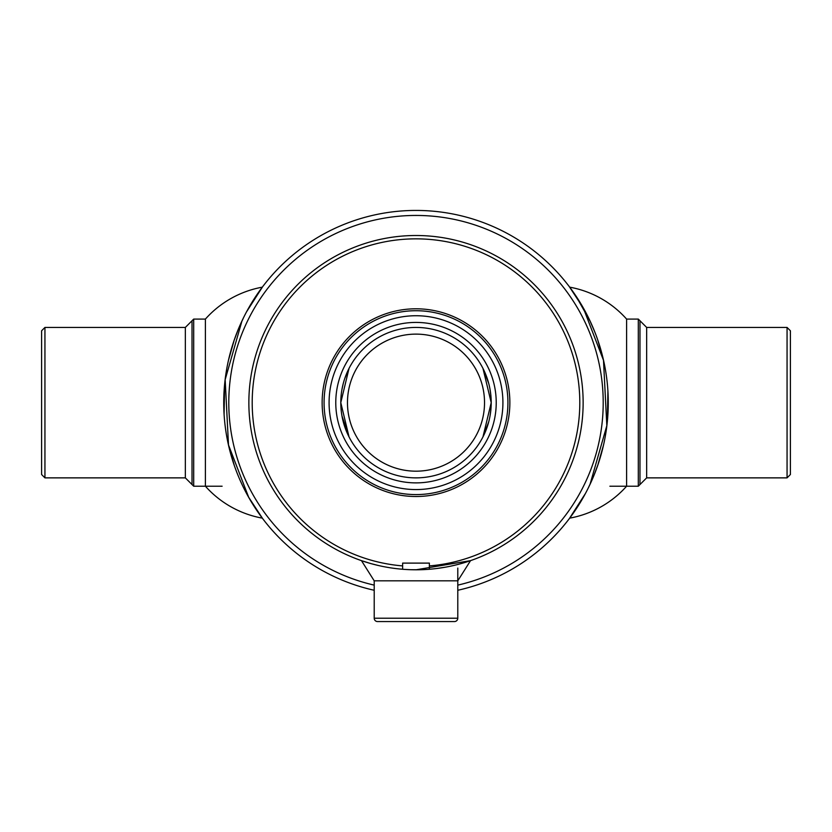 <?xml version="1.0" encoding="UTF-8"?>
<svg xmlns="http://www.w3.org/2000/svg" width="832" height="832" viewBox="0 0 832 832"><rect width="100%" height="100%" fill="white"/><g stroke="black" fill="none" stroke-linecap="round" stroke-linejoin="round"><path stroke-width="1.25" d="M416 334.121A68.526 68.526 0 0 0 347.474 402.646A68.526 68.526 0 0 0 416 471.182A68.526 68.526 0 0 0 484.526 402.646A68.526 68.526 0 0 0 416 334.121M416 477.87A75.213 75.213 0 0 1 340.787 402.646A75.213 75.213 0 0 1 416 327.434A75.213 75.213 0 0 1 491.213 402.646A75.213 75.213 0 0 1 416 477.87M344.802 378.404L349.045 368.389L340.787 402.636L349.045 436.914L341.952 415.875M341.089 409.396L340.787 402.865M340.86 399.246L341.099 395.793M341.952 389.438L343.252 383.552M488.779 421.647L482.955 436.914L491.213 402.667L482.955 368.389L488.738 383.5M490.048 389.438L490.901 395.803M491.14 399.246L491.213 402.626M490.911 409.406L490.069 415.719M429.374 569.254L429.374 569.254A167.138 167.138 0 0 1 402.626 569.254L402.626 569.254A167.138 167.138 0 0 1 248.862 402.646A167.138 167.138 0 0 1 416 235.508A167.138 167.138 0 0 1 583.138 402.646A167.138 167.138 0 0 1 429.374 569.254L429.374 565.906A163.8 163.8 0 0 0 579.8 402.646A163.8 163.8 0 0 0 416 238.846A163.8 163.8 0 0 0 252.2 402.646A163.8 163.8 0 0 0 402.626 565.906L402.626 569.254M416.094 569.795L426.847 569.442M426.785 569.442L425.454 569.525M410.821 569.712L418.985 569.764M416.156 569.795L421.106 569.712M388.17 621.566L377.562 621.566A3.338 3.338 0 0 1 374.213 618.218L457.787 618.218A3.338 3.338 0 0 1 454.438 621.566L443.83 621.566M374.213 618.218L374.213 580.83L457.787 580.83L470.538 560.643L469.092 561.132M457.787 618.218L457.787 568.079M454.438 621.566L377.562 621.566M322.14 402.646A93.86 93.86 0 0 1 416 308.797A93.86 93.86 0 0 1 509.86 402.646A93.86 93.86 0 0 1 416 496.506A93.86 93.86 0 0 1 322.14 402.646M429.374 565.906L429.374 563.108L402.626 563.108L402.626 565.906M496.226 402.646A80.226 80.226 0 0 1 416 482.882A80.226 80.226 0 0 1 335.774 402.646A80.226 80.226 0 0 1 416 322.421A80.226 80.226 0 0 1 496.226 402.646M502.913 402.646A86.913 86.913 0 0 1 416 489.57A86.913 86.913 0 0 1 329.087 402.646A86.913 86.913 0 0 1 416 315.734A86.913 86.913 0 0 1 502.913 402.646M507.926 402.646A91.926 91.926 0 0 1 416 494.582A91.926 91.926 0 0 1 324.074 402.646A91.926 91.926 0 0 1 416 310.721A91.926 91.926 0 0 1 507.926 402.646M374.213 590.273A192.213 192.213 0 0 1 416 210.434A192.213 192.213 0 0 1 457.787 590.273M41.6 474.521L41.6 330.782L44.938 327.434L44.938 477.87L41.6 474.521M192.026 402.646L192.026 320.746L193.7 319.082L193.7 486.221L192.026 484.546L192.026 402.646M790.4 330.782L790.4 474.521L787.062 477.87L787.062 327.434L790.4 330.782M639.974 402.646L639.974 484.546L638.3 486.221L638.3 319.082L639.974 320.746L639.974 402.646M241.894 321.214L225.17 379.642L228.498 444.964L248.674 497.255L262.361 518.149A100.287 100.287 0 0 1 205.4 486.221L205.4 319.082A100.287 100.287 0 0 1 262.361 287.154L246.813 311.428M262.361 518.149L260.562 515.726M234.229 465.161L228.644 445.598M224.11 413.743L224.588 385.122M225.077 380.37L226.564 370.094M228.706 359.434L234 340.839M234.374 339.747L237.702 330.834M237.848 330.47L241.124 322.868M241.467 322.13L243.225 318.417M590.106 484.089L606.83 425.662L603.502 360.339L583.326 308.048L569.639 287.154A100.287 100.287 0 0 1 626.6 319.082L626.6 486.221A100.287 100.287 0 0 1 569.639 518.149L585.187 493.875M569.639 287.154L576.046 296.202L589.992 320.965M590.408 321.859L594.298 330.834M597.771 340.142L603.356 359.705M607.89 391.56L607.412 420.181M606.923 424.934L605.436 435.209M603.294 445.869L598 464.464M597.626 465.556L594.298 474.469M594.152 474.833L590.876 482.435M590.533 483.174L588.775 486.886M436.706 568.506L445.879 567.102M456.342 564.855L457.111 564.658M464.235 562.682L466.346 562.037M468.957 561.184L468.218 561.423M467.917 561.527L466.232 562.068M453.991 565.417L450.237 566.249M370.885 563.597L361.462 560.643L374.213 580.83M363.418 561.309L362.565 561.018M371.051 563.638L377.842 565.375M405.538 569.462L410.748 569.712M470.538 560.643L416 569.795M370.895 563.597L368.118 562.786M374.213 585.125A187.2 187.2 0 0 1 416 215.446A187.2 187.2 0 0 1 457.787 585.125M44.938 477.87L185.338 477.87L185.338 327.434L192.026 320.746M787.062 327.434L646.662 327.434L646.662 477.87L639.974 484.546M222.113 486.221L193.7 486.221M205.4 319.082L193.7 319.082M185.338 477.87L192.026 484.546M185.338 327.434L44.938 327.434M626.6 319.082L638.3 319.082M609.887 486.221L638.3 486.221M646.662 327.434L639.974 320.746M646.662 477.87L787.062 477.87"/></g></svg>
